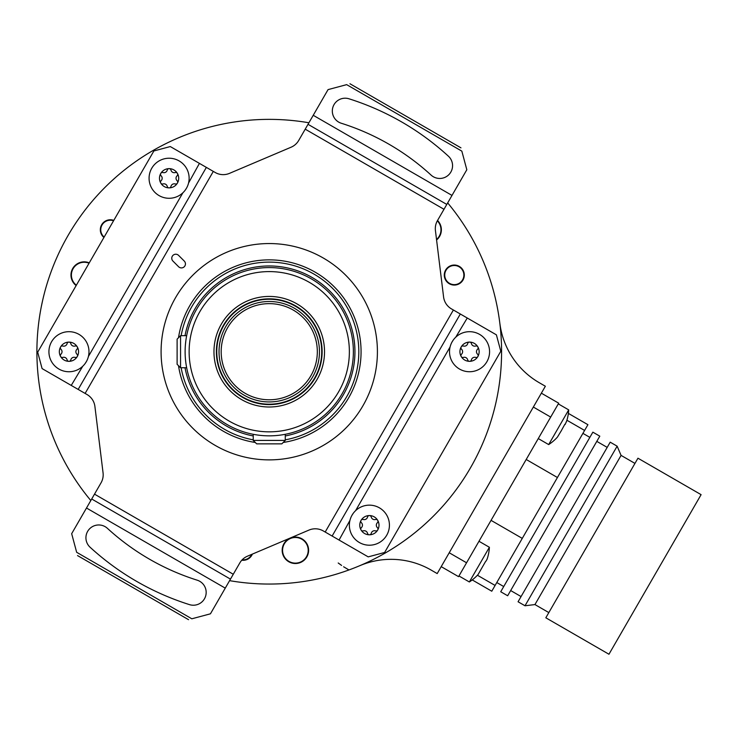 <?xml version="1.0" encoding="UTF-8"?>
<svg xmlns="http://www.w3.org/2000/svg" width="738" height="738" viewBox="0 0 738 738"><rect width="100%" height="100%" fill="white"/><g stroke="black" fill="none" stroke-linecap="round" stroke-linejoin="round"><path stroke-width="1.11" d="M359.83 565.677A80.119 80.119 0 0 1 431.13 570.068L437.2 573.583L545.364 386.242L539.284 382.727A80.119 80.119 0 0 1 499.838 323.189M229.583 580.649A232.35 232.35 0 0 0 447.68 202.904M308.908 122.776A232.35 232.35 0 0 0 90.811 500.53A232.35 232.35 0 0 1 68.025 467.892A232.35 232.35 0 0 0 90.811 500.53M119.556 174.02L118.975 174.5M115.82 177.231L111.272 181.336M40.507 310.929L40.645 310.181M41.429 306.086L42.703 300.098M348.29 570.206L347.58 570.456M343.64 571.83L337.82 573.712M497.984 310.929L497.855 310.181M497.071 306.086L495.788 300.098M36.9 351.712A232.35 232.35 0 0 1 40.387 311.63A232.35 232.35 0 0 0 36.9 351.712M338.207 562.993L341.593 565.428M343.613 566.766L348.963 569.957M306.491 543.897A12.823 12.823 0 0 1 301.805 561.406A12.823 12.823 0 0 1 284.287 556.71A12.823 12.823 0 0 1 288.982 539.201A12.823 12.823 0 0 1 306.491 543.897M295.394 563.518A13.219 13.219 0 0 0 308.613 550.299A13.219 13.219 0 0 0 295.394 537.08A13.219 13.219 0 0 0 282.174 550.299A13.219 13.219 0 0 0 295.394 563.518M241.796 560.234A10.018 10.018 0 0 1 241.778 560.225A10.018 10.018 0 0 0 252.368 554.109M463.556 271.233A10.018 10.018 0 0 1 458.132 284.315A10.018 10.018 0 0 1 445.051 278.899A10.018 10.018 0 0 1 450.466 265.809A10.018 10.018 0 0 1 463.556 271.233M436.582 239.97A13.219 13.219 0 0 0 437.533 220.468M103.92 237.47A10.018 10.018 0 0 1 113.79 220.376M78.496 263.134A13.219 13.219 0 0 1 89.261 262.857A13.219 13.219 0 0 0 76.152 285.56M185.127 352.93L185.118 351.712A84.123 84.123 0 0 0 269.25 435.844A84.123 84.123 0 0 0 353.373 351.712A84.123 84.123 0 0 0 269.25 267.59A84.123 84.123 0 0 0 185.118 351.712L185.127 350.495M185.506 359.729L185.773 362.164M186.207 365.181L186.308 365.808L186.207 365.181M186.419 336.98L186.659 335.689L180.552 335.689L180.552 367.736L186.659 367.736L186.419 366.454M185.515 359.886L185.422 358.797M185.33 357.681L185.256 356.528M185.201 355.347L185.155 354.148M259.545 435.282L259.056 435.226M279.905 435.162L279.388 435.226M281.962 434.876L284.499 434.451M277.94 435.392L276.879 435.494M272.276 435.789L271.077 435.826M269.859 435.844L268.641 435.844M267.424 435.826L266.215 435.789M261.612 435.494L260.551 435.392M185.155 349.286L185.201 348.087M185.256 346.906L185.33 345.753M185.422 344.628L185.856 340.605M185.976 339.748L186.096 338.963L185.976 339.748M186.207 338.253L186.308 337.635L186.207 338.253M189.131 351.712A80.119 80.119 0 0 1 269.25 271.593A80.119 80.119 0 0 1 349.369 351.712A80.119 80.119 0 0 1 269.25 431.841A80.119 80.119 0 0 1 189.131 351.712M213.965 351.712A55.285 55.285 0 0 1 269.25 296.436A55.285 55.285 0 0 1 324.526 351.712A55.285 55.285 0 0 1 269.25 406.998A55.285 55.285 0 0 1 213.965 351.712M216.409 353.76L216.372 351.712A52.878 52.878 0 0 1 269.25 298.835A52.878 52.878 0 0 1 322.128 351.712A52.878 52.878 0 0 1 269.25 404.599A52.878 52.878 0 0 1 216.372 351.712L216.409 349.674M217.701 363.511L217.59 363.004M217.461 362.432L217.332 361.777M217.064 360.292L216.935 359.471M216.815 358.594L216.455 354.775M268.226 404.59L267.202 404.553M266.197 404.507L265.2 404.442M263.281 404.258L262.368 404.147M261.492 404.027L259.324 403.658M257.959 403.372L257.451 403.262L257.959 403.372M279.167 403.658L276.999 404.027M280.541 403.372L281.049 403.262L280.541 403.372M276.123 404.147L275.219 404.258M273.3 404.442L272.304 404.507M271.289 404.553L270.274 404.59M217.166 342.543L217.166 345.246M217.166 358.188L217.166 360.882M216.455 348.659L216.52 347.672M216.704 345.753L216.815 344.84M216.935 343.963L217.332 341.666M217.59 340.43L217.701 339.923L217.59 340.43M321.722 351.712A52.481 52.481 0 0 1 269.25 404.193A52.481 52.481 0 0 1 216.769 351.712A52.481 52.481 0 0 1 269.25 299.241A52.481 52.481 0 0 1 321.722 351.712M219.029 351.712A50.221 50.221 0 0 1 269.25 301.501A50.221 50.221 0 0 1 319.462 351.712A50.221 50.221 0 0 1 269.25 401.933A50.221 50.221 0 0 1 219.029 351.712M221.179 351.712A48.071 48.071 0 0 1 269.25 303.641A48.071 48.071 0 0 1 317.322 351.712A48.071 48.071 0 0 1 269.25 399.784A48.071 48.071 0 0 1 221.179 351.712M260.08 403.797L262.774 403.797M275.717 403.797L278.42 403.797M180.552 367.736L177.111 364.295L177.111 339.129L180.552 335.689M253.226 434.304L253.226 440.411L285.274 440.411L285.274 434.304M253.226 440.411L256.667 443.852L281.833 443.852L285.274 440.411M251.759 554.367A9.557 9.557 0 0 1 242.165 559.819M449.516 283.346A9.557 9.557 0 0 1 446.02 270.283A9.557 9.557 0 0 1 459.082 266.787A9.557 9.557 0 0 1 462.578 279.85A9.557 9.557 0 0 1 449.516 283.346M437.33 220.828A12.823 12.823 0 0 1 436.527 239.49M42.094 368.594L87.019 394.526A16.024 16.024 0 0 1 94.907 406.454L103.062 472.864A16.024 16.024 0 0 1 101.041 482.827L71.669 533.694L76.66 552.301C77.785 556.526 77.785 556.526 76.66 552.301L191.834 618.795L210.441 613.813L239.804 562.946A16.024 16.024 0 0 1 247.424 556.203L309.01 530.068A16.024 16.024 0 0 1 323.281 530.936L368.207 556.876L384.627 552.476L500.798 351.26L496.397 334.84L451.471 308.899A16.024 16.024 0 0 1 443.584 296.98L435.429 230.57A16.024 16.024 0 0 1 437.459 220.607L466.822 169.74L461.84 151.133C460.706 146.899 460.706 146.899 461.84 151.133L346.657 84.639L328.05 89.621L298.687 140.488A16.024 16.024 0 0 1 291.067 147.222L229.481 173.365A16.024 16.024 0 0 1 215.21 172.498L170.284 146.558L153.873 150.958L37.693 352.174L42.094 368.594M76.355 285.209A12.823 12.823 0 0 1 89.058 263.208M104.15 237.073A9.557 9.557 0 0 1 113.56 220.782M175.579 297.635A108.163 108.163 0 0 1 323.327 258.042A108.163 108.163 0 0 1 362.921 405.799A108.163 108.163 0 0 1 215.164 445.383A108.163 108.163 0 0 1 175.579 297.635M172.941 261.067L178.605 266.741A4.004 4.004 0 0 0 184.269 266.741A4.004 4.004 0 0 0 184.269 261.067L178.605 255.403A4.004 4.004 0 0 0 172.941 255.403A4.004 4.004 0 0 0 172.941 261.067M90.082 547.236A12.823 12.823 0 0 1 89.289 529.128A12.823 12.823 0 0 1 107.407 528.334A239.555 239.555 0 0 0 197.212 580.188A12.823 12.823 0 0 1 205.579 596.267A12.823 12.823 0 0 1 189.5 604.634A265.2 265.2 0 0 1 90.082 547.236M191.834 618.795C187.6 619.929 187.6 619.929 191.834 618.795M230.468 579.118L91.697 498.999M369.397 545.207A20.027 20.027 0 0 1 349.36 525.179A20.027 20.027 0 0 1 369.397 505.152A20.027 20.027 0 0 1 389.424 525.179A20.027 20.027 0 0 1 369.397 545.207M450.088 346.961L355.587 510.668M354.72 511.545L353.908 512.476M353.161 513.445L351.851 515.502M351.758 515.687L351.27 516.637M350.744 517.864L350.292 519.137M349.932 520.419L339.065 540.05M467.255 318.013L455.743 337.201M454.866 338.078L454.054 339.01M453.307 339.978L452.007 342.035M451.905 342.22L451.425 343.179M450.9 344.397L450.448 345.67M332.128 536.046L460.318 314.01M469.543 371.74A20.027 20.027 0 0 1 449.516 351.712A20.027 20.027 0 0 1 469.543 331.685A20.027 20.027 0 0 1 489.571 351.712A20.027 20.027 0 0 1 469.543 371.74M477.864 346.906A9.612 9.612 0 0 0 461.213 346.906A9.612 9.612 0 0 0 469.543 361.325A9.612 9.612 0 0 0 477.864 346.906A1.919 1.919 0 0 0 475.65 346.03A3.367 3.367 0 0 1 471.416 343.576A1.919 1.919 0 0 0 467.671 343.576A3.367 3.367 0 0 1 463.436 346.03A1.919 1.919 0 0 0 461.564 349.268A3.367 3.367 0 0 1 461.564 354.157A1.919 1.919 0 0 0 463.436 357.404A3.367 3.367 0 0 1 467.671 359.849A1.919 1.919 0 0 0 471.416 359.849A3.367 3.367 0 0 1 475.65 357.404A1.919 1.919 0 0 0 477.523 354.157A3.367 3.367 0 0 1 477.523 349.268A1.919 1.919 0 0 0 477.864 346.906M377.718 520.373A9.612 9.612 0 0 0 361.066 520.373A9.612 9.612 0 0 0 369.397 534.792A9.612 9.612 0 0 0 377.718 520.373A1.919 1.919 0 0 0 375.504 519.487A3.367 3.367 0 0 1 371.26 517.043A1.919 1.919 0 0 0 367.524 517.043A3.367 3.367 0 0 1 363.281 519.487A1.919 1.919 0 0 0 361.408 522.735A3.367 3.367 0 0 1 361.408 527.624A1.919 1.919 0 0 0 363.281 530.862A3.367 3.367 0 0 1 367.524 533.316A1.919 1.919 0 0 0 371.26 533.316A3.367 3.367 0 0 1 375.504 530.862A1.919 1.919 0 0 0 377.376 527.624A3.367 3.367 0 0 1 377.376 522.735A1.919 1.919 0 0 0 377.718 520.373M341.279 123.246A12.823 12.823 0 0 1 332.912 107.167A12.823 12.823 0 0 1 348.991 98.791A265.2 265.2 0 0 1 448.409 156.198A12.823 12.823 0 0 1 449.202 174.306A12.823 12.823 0 0 1 431.093 175.1A239.555 239.555 0 0 0 341.279 123.246M346.657 84.639C350.891 83.505 350.891 83.505 346.657 84.639M446.794 204.435L308.023 124.316M78.173 389.424L206.363 167.388L78.173 389.424M88.412 356.472L182.904 192.766M183.771 191.889L184.583 190.967M185.33 189.998L186.631 187.941M186.723 187.766L187.221 186.797M187.747 185.579L188.199 184.306M188.559 183.015L199.426 163.384M71.235 385.421L82.757 366.233M83.625 365.356L84.436 364.424M85.184 363.456L86.484 361.399M86.577 361.233L87.066 360.264M87.601 359.037L88.043 357.764M169.103 158.227A20.027 20.027 0 0 1 189.131 178.255A20.027 20.027 0 0 1 169.103 198.282A20.027 20.027 0 0 1 149.076 178.255A20.027 20.027 0 0 1 169.103 158.227M160.773 183.061A9.612 9.612 0 0 0 177.424 183.061A9.612 9.612 0 0 0 169.103 168.642A9.612 9.612 0 0 0 160.773 183.061A1.919 1.919 0 0 0 162.997 183.947A3.367 3.367 0 0 1 167.231 186.391A1.919 1.919 0 0 0 170.976 186.391A3.367 3.367 0 0 1 175.21 183.947A1.919 1.919 0 0 0 177.083 180.699A3.367 3.367 0 0 1 177.083 175.81A1.919 1.919 0 0 0 175.21 172.563A3.367 3.367 0 0 1 170.976 170.118A1.919 1.919 0 0 0 167.231 170.118A3.367 3.367 0 0 1 162.997 172.563A1.919 1.919 0 0 0 161.124 175.81A3.367 3.367 0 0 1 161.124 180.699A1.919 1.919 0 0 0 160.773 183.061M68.957 331.685A20.027 20.027 0 0 1 88.984 351.722A20.027 20.027 0 0 1 68.957 371.749A20.027 20.027 0 0 1 48.92 351.722A20.027 20.027 0 0 1 68.957 331.685M60.627 356.528A9.612 9.612 0 0 0 77.278 356.528A9.612 9.612 0 0 0 68.957 342.109A9.612 9.612 0 0 0 60.627 356.528A1.919 1.919 0 0 0 62.841 357.404A3.367 3.367 0 0 1 67.084 359.858A1.919 1.919 0 0 0 70.82 359.858A3.367 3.367 0 0 1 75.064 357.404A1.919 1.919 0 0 0 76.937 354.166A3.367 3.367 0 0 1 76.937 349.268A1.919 1.919 0 0 0 75.064 346.03A3.367 3.367 0 0 1 70.82 343.585A1.919 1.919 0 0 0 67.084 343.585A3.367 3.367 0 0 1 62.841 346.03A1.919 1.919 0 0 0 60.968 349.268A3.367 3.367 0 0 1 60.968 354.166A1.919 1.919 0 0 0 60.627 356.528M449.221 552.762L466.564 562.78L458.556 576.655L441.204 566.636M458.953 575.963L469.35 581.968L489.386 547.273A44.068 44.068 0 0 1 487.431 558.168L486.914 559.598L487.431 558.168M478.98 541.268L489.386 547.273M541.36 393.179L558.703 403.188L466.564 562.78M533.343 407.053L550.686 417.071M538.27 438.575L548.675 444.58L568.703 409.885A44.068 44.068 0 0 1 566.747 420.789L566.231 422.21M558.306 403.889L568.703 409.885M565.114 424.516L566.747 420.789M557.494 437.007L560.871 431.444M548.675 444.58A44.068 44.068 0 0 0 557.135 437.44M560.945 431.37L564.865 424.239M478.178 574.385L485.41 561.756M469.35 581.968A44.068 44.068 0 0 0 477.809 574.819M485.65 561.59L486.914 559.579M491.056 520.364L522.273 538.389L491.776 591.212L472.237 579.93M526.203 459.479L557.43 477.514L522.273 538.389M566.913 420.245L584.597 430.448L557.43 477.514M568.38 413.4L587.918 424.691L584.597 430.448M477.421 575.243L495.106 585.446M546.793 511.96L500.724 591.747L507.661 595.76L599.8 436.167L592.854 432.164L546.793 511.96M564.136 521.969L518.067 601.765L525.004 605.769L617.143 446.186L610.206 442.173L564.136 521.969M525.004 605.769L534.949 604.57L621.073 455.392L617.143 446.186M591.894 537.993L545.825 617.789L608.961 654.246L701.1 494.654L637.955 458.206L591.894 537.993M255.274 442.468A91.816 91.816 0 0 1 178.495 365.688M178.495 337.746A91.816 91.816 0 0 1 360.799 344.711A91.816 91.816 0 0 1 283.217 442.468M253.226 439.83A89.556 89.556 0 0 1 181.133 367.736M181.133 335.689A89.556 89.556 0 0 1 358.447 343.668A89.556 89.556 0 0 1 285.274 439.83M285.274 435.955A85.756 85.756 0 0 0 269.25 265.966A85.756 85.756 0 0 0 185.007 335.689M185.007 367.736A85.756 85.756 0 0 0 253.226 435.955M85.11 393.428L213.31 171.4M443.99 209.288L305.218 129.168M325.19 532.033L453.381 310.006M233.273 574.256L94.501 494.137M225.265 588.14L86.494 508.021M451.997 195.413L313.235 115.294M460.955 147.849L349.941 83.754M188.55 619.68L77.536 555.576M496.785 582.54L503.722 586.544M582.919 433.363L589.856 437.366M510.668 590.548L521.074 596.562M596.793 441.37L607.199 447.385M534.949 604.57L548.823 612.586M621.073 455.392L634.957 463.409"/></g></svg>
